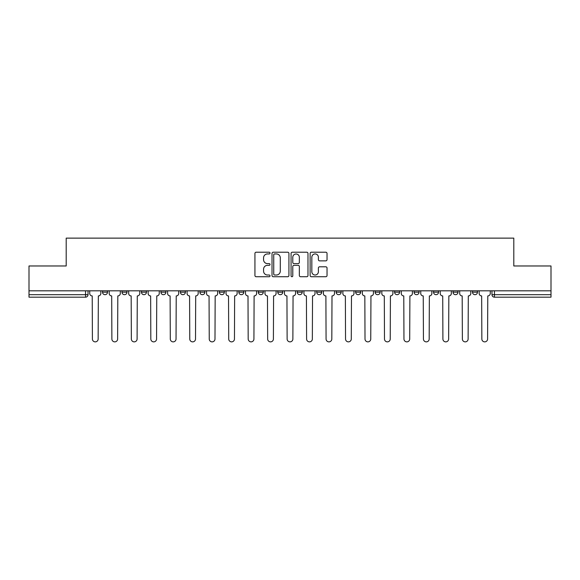 <?xml version="1.0" encoding="UTF-8"?>
<svg xmlns="http://www.w3.org/2000/svg" width="580" height="580" viewBox="0 0 580 580"><rect width="100%" height="100%" fill="white"/><g stroke="black" fill="none" stroke-linecap="round" stroke-linejoin="round"><path stroke-width="0.87" d="M270.026 253.083A0.855 0.855 0 0 0 269.171 252.22L256.157 252.22A1.225 1.225 0 0 0 254.932 253.445L254.932 275.5A1.225 1.225 0 0 0 256.157 276.725L269.171 276.725A0.855 0.855 0 0 0 270.026 275.87A0.855 0.855 0 0 0 269.171 275.014L267.489 275.014A3.922 3.922 0 0 1 263.567 271.092L263.567 269.25A3.922 3.922 0 0 1 267.489 265.328L269.171 265.328A0.855 0.855 0 0 0 270.026 264.473A0.855 0.855 0 0 0 269.171 263.617L267.489 263.617A3.922 3.922 0 0 1 263.567 259.695L263.567 257.861A3.922 3.922 0 0 1 267.489 253.938L269.171 253.938A0.855 0.855 0 0 0 270.026 253.083M316.709 290.812L316.709 292.182L321.704 292.182A2.494 2.494 0 0 1 319.21 294.683A2.494 2.494 0 0 1 316.709 292.182L316.709 290.812M258.296 290.812L258.296 292.182L263.291 292.182A2.494 2.494 0 0 1 260.79 294.683A2.494 2.494 0 0 1 258.296 292.182L258.296 290.812M219.349 290.812L219.349 292.182L224.344 292.182A2.494 2.494 0 0 1 221.85 294.683A2.494 2.494 0 0 1 219.349 292.182L219.349 290.812M199.882 290.812L199.882 292.182L204.87 292.182A2.494 2.494 0 0 1 202.376 294.683A2.494 2.494 0 0 1 199.882 292.182L199.882 290.812M160.935 290.812L160.935 292.182L165.931 292.182A2.494 2.494 0 0 1 163.429 294.683A2.494 2.494 0 0 1 160.935 292.182L160.935 290.812M325.808 260.862A1.225 1.225 0 0 0 327.033 259.637L327.033 253.445A1.225 1.225 0 0 0 325.808 252.22L311.351 252.22A1.225 1.225 0 0 0 310.126 253.445L310.126 275.5A1.225 1.225 0 0 0 311.351 276.725L325.808 276.725A1.225 1.225 0 0 0 327.033 275.5L327.033 268.025A1.225 1.225 0 0 0 325.808 266.8L319.616 266.8A1.225 1.225 0 0 0 318.391 268.025L318.391 271.73A3.277 3.277 0 0 1 315.114 275.014A3.277 3.277 0 0 1 311.837 271.73L311.837 257.215A3.277 3.277 0 0 1 315.114 253.938A3.277 3.277 0 0 1 318.391 257.215L318.391 259.637A1.225 1.225 0 0 0 319.616 260.862L325.808 260.862M29 290.812L29 265.974L66.2 265.974L66.2 238.133L513.8 238.133L513.8 265.974L551 265.974L551 290.812L29 290.812L29 294.683L88.037 294.683L88.037 290.812L88.037 294.683A2.494 2.494 0 0 1 85.543 297.177L29 297.177L29 294.683M288.927 253.445A1.225 1.225 0 0 0 287.702 252.22L273.245 252.22A1.225 1.225 0 0 0 272.02 253.445L272.02 275.5A1.225 1.225 0 0 0 273.245 276.725L287.702 276.725A1.225 1.225 0 0 0 288.927 275.5L288.927 253.445M292.298 252.22L306.755 252.22A1.225 1.225 0 0 1 307.98 253.445L307.98 275.5A1.225 1.225 0 0 1 306.755 276.725L300.57 276.725A1.225 1.225 0 0 1 299.345 275.5L299.345 266.553A1.225 1.225 0 0 0 298.12 265.328L294.009 265.328A1.225 1.225 0 0 0 292.784 266.553L292.784 275.87A0.855 0.855 0 0 1 291.928 276.725A0.855 0.855 0 0 1 291.073 275.87L291.073 253.445A1.225 1.225 0 0 1 292.298 252.22M491.963 290.812L491.963 294.683L551 294.683L551 297.177L494.457 297.177A2.494 2.494 0 0 1 491.963 294.683L491.963 290.812M551 290.812L551 294.683M472.49 290.812L472.49 292.182L477.478 292.182L477.478 290.812L477.478 292.182A2.494 2.494 0 0 1 474.984 294.683A2.494 2.494 0 0 1 472.49 292.182A2.494 2.494 0 0 0 474.984 294.683M458.012 292.182L458.012 290.812L458.012 292.182A2.494 2.494 0 0 1 455.51 294.683A2.494 2.494 0 0 1 453.016 292.182L458.012 292.182A2.494 2.494 0 0 1 455.51 294.683M453.016 290.812L453.016 292.182M438.538 290.812L438.538 292.182A2.494 2.494 0 0 1 436.037 294.683A2.494 2.494 0 0 1 433.543 292.182L438.538 292.182A2.494 2.494 0 0 1 436.037 294.683M433.543 290.812L433.543 292.182M419.064 290.812L419.064 292.182A2.494 2.494 0 0 1 416.571 294.683A2.494 2.494 0 0 1 414.069 292.182L419.064 292.182M414.069 290.812L414.069 292.182M399.591 290.812L399.591 292.182A2.494 2.494 0 0 1 397.097 294.683A2.494 2.494 0 0 1 394.603 292.182L399.591 292.182M394.603 290.812L394.603 292.182M380.117 290.812L380.117 292.182A2.494 2.494 0 0 1 377.623 294.683A2.494 2.494 0 0 1 375.129 292.182L380.117 292.182M375.129 290.812L375.129 292.182M360.651 290.812L360.651 292.182A2.494 2.494 0 0 1 358.15 294.683A2.494 2.494 0 0 1 355.656 292.182A2.494 2.494 0 0 0 358.15 294.683M355.656 290.812L355.656 292.182L360.651 292.182M341.178 290.812L341.178 292.182A2.494 2.494 0 0 1 338.676 294.683A2.494 2.494 0 0 1 336.183 292.182A2.494 2.494 0 0 0 338.676 294.683M336.183 290.812L336.183 292.182L341.178 292.182M321.704 290.812L321.704 292.182A2.494 2.494 0 0 1 319.21 294.683M302.231 290.812L302.231 292.182A2.494 2.494 0 0 1 299.737 294.683A2.494 2.494 0 0 1 297.243 292.182L302.231 292.182M297.243 290.812L297.243 292.182M282.757 290.812L282.757 292.182A2.494 2.494 0 0 1 280.263 294.683A2.494 2.494 0 0 1 277.769 292.182L282.757 292.182L282.757 290.812M277.769 290.812L277.769 292.182M263.291 290.812L263.291 292.182M243.817 290.812L243.817 292.182A2.494 2.494 0 0 1 241.323 294.683A2.494 2.494 0 0 1 238.822 292.182L243.817 292.182L243.817 290.812M238.822 290.812L238.822 292.182M224.344 290.812L224.344 292.182L224.344 290.812M204.87 292.182L204.87 290.812L204.87 292.182A2.494 2.494 0 0 1 202.376 294.683M185.397 290.812L185.397 292.182A2.494 2.494 0 0 1 182.903 294.683A2.494 2.494 0 0 1 180.409 292.182A2.494 2.494 0 0 0 182.903 294.683A2.494 2.494 0 0 0 185.397 292.182L185.397 290.812M180.409 290.812L180.409 292.182L185.397 292.182M165.931 290.812L165.931 292.182M146.457 290.812L146.457 292.182A2.494 2.494 0 0 1 143.963 294.683A2.494 2.494 0 0 1 141.462 292.182A2.494 2.494 0 0 0 143.963 294.683A2.494 2.494 0 0 0 146.457 292.182L141.462 292.182L141.462 290.812M121.988 290.812L121.988 292.182L126.984 292.182L126.984 290.812L126.984 292.182A2.494 2.494 0 0 1 124.49 294.683A2.494 2.494 0 0 1 121.988 292.182A2.494 2.494 0 0 0 124.49 294.683M102.522 290.812L102.522 292.182L107.51 292.182L107.51 290.812L107.51 292.182A2.494 2.494 0 0 1 105.016 294.683A2.494 2.494 0 0 1 102.522 292.182A2.494 2.494 0 0 0 105.016 294.683M85.543 290.812L85.543 297.177A2.494 2.494 0 0 0 88.037 294.683M274.594 253.938A0.855 0.855 0 0 0 273.738 254.794L273.738 274.151A0.855 0.855 0 0 0 274.594 275.014L276.37 275.014A3.922 3.922 0 0 0 280.292 271.092L280.292 257.861A3.922 3.922 0 0 0 276.37 253.938L274.594 253.938M299.345 257.274A3.277 3.277 0 0 0 296.068 253.996A3.277 3.277 0 0 0 292.784 257.274L292.784 262.392A1.225 1.225 0 0 0 294.009 263.617L298.12 263.617A1.225 1.225 0 0 0 299.345 262.392L299.345 257.274M89.726 290.812L89.726 293.429A2.494 2.494 0 0 0 92.22 295.93L92.408 338.995A2.871 2.871 0 0 0 95.279 341.867A2.871 2.871 0 0 0 98.15 338.995L98.339 295.93A2.494 2.494 0 0 0 100.833 293.429L100.833 290.812M109.2 290.812L109.2 293.429A2.494 2.494 0 0 0 111.694 295.93L111.882 338.995A2.871 2.871 0 0 0 114.753 341.867A2.871 2.871 0 0 0 117.624 338.995L117.812 295.93A2.494 2.494 0 0 0 120.306 293.429L120.306 290.812M128.666 290.812L128.666 293.429A2.494 2.494 0 0 0 131.167 295.93L131.356 338.995A2.871 2.871 0 0 0 134.226 341.867A2.871 2.871 0 0 0 137.097 338.995L137.279 295.93A2.494 2.494 0 0 0 139.78 293.429L139.78 290.812M148.139 290.812L148.139 293.429A2.494 2.494 0 0 0 150.641 295.93L150.822 338.995A2.871 2.871 0 0 0 153.693 341.867A2.871 2.871 0 0 0 156.564 338.995L156.752 295.93A2.494 2.494 0 0 0 159.254 293.429L159.254 290.812M167.613 290.812L167.613 293.429A2.494 2.494 0 0 0 170.107 295.93L170.295 338.995A2.871 2.871 0 0 0 173.166 341.867A2.871 2.871 0 0 0 176.037 338.995L176.226 295.93A2.494 2.494 0 0 0 178.72 293.429L178.72 290.812M187.086 290.812L187.086 293.429A2.494 2.494 0 0 0 189.58 295.93L189.769 338.995A2.871 2.871 0 0 0 192.64 341.867A2.871 2.871 0 0 0 195.511 338.995L195.699 295.93A2.494 2.494 0 0 0 198.193 293.429L198.193 290.812M206.56 290.812L206.56 293.429A2.494 2.494 0 0 0 209.054 295.93L209.242 338.995A2.871 2.871 0 0 0 212.113 341.867A2.871 2.871 0 0 0 214.984 338.995L215.173 295.93A2.494 2.494 0 0 0 217.667 293.429L217.667 290.812M226.026 290.812L226.026 293.429A2.494 2.494 0 0 0 228.527 295.93L228.716 338.995A2.871 2.871 0 0 0 231.587 341.867A2.871 2.871 0 0 0 234.458 338.995L234.639 295.93A2.494 2.494 0 0 0 237.14 293.429L237.14 290.812M245.499 290.812L245.499 293.429A2.494 2.494 0 0 0 248.001 295.93L248.182 338.995A2.871 2.871 0 0 0 251.053 341.867A2.871 2.871 0 0 0 253.924 338.995L254.112 295.93A2.494 2.494 0 0 0 256.614 293.429L256.614 290.812M264.973 290.812L264.973 293.429A2.494 2.494 0 0 0 267.467 295.93L267.656 338.995A2.871 2.871 0 0 0 270.526 341.867A2.871 2.871 0 0 0 273.398 338.995L273.586 295.93A2.494 2.494 0 0 0 276.08 293.429L276.08 290.812M284.446 290.812L284.446 293.429A2.494 2.494 0 0 0 286.94 295.93L287.129 338.995A2.871 2.871 0 0 0 290 341.867A2.871 2.871 0 0 0 292.871 338.995L293.06 295.93A2.494 2.494 0 0 0 295.553 293.429L295.553 290.812M303.92 290.812L303.92 293.429A2.494 2.494 0 0 0 306.414 295.93L306.602 338.995A2.871 2.871 0 0 0 309.474 341.867A2.871 2.871 0 0 0 312.344 338.995L312.533 295.93A2.494 2.494 0 0 0 315.027 293.429L315.027 290.812M323.386 290.812L323.386 293.429A2.494 2.494 0 0 0 325.887 295.93L326.076 338.995A2.871 2.871 0 0 0 328.947 341.867A2.871 2.871 0 0 0 331.818 338.995L331.999 295.93A2.494 2.494 0 0 0 334.5 293.429L334.5 290.812M342.86 290.812L342.86 293.429A2.494 2.494 0 0 0 345.361 295.93L345.542 338.995A2.871 2.871 0 0 0 348.413 341.867A2.871 2.871 0 0 0 351.284 338.995L351.473 295.93A2.494 2.494 0 0 0 353.974 293.429L353.974 290.812M362.333 290.812L362.333 293.429A2.494 2.494 0 0 0 364.827 295.93L365.016 338.995A2.871 2.871 0 0 0 367.887 341.867A2.871 2.871 0 0 0 370.758 338.995L370.946 295.93A2.494 2.494 0 0 0 373.44 293.429L373.44 290.812M381.807 290.812L381.807 293.429A2.494 2.494 0 0 0 384.301 295.93L384.489 338.995A2.871 2.871 0 0 0 387.36 341.867A2.871 2.871 0 0 0 390.231 338.995L390.42 295.93A2.494 2.494 0 0 0 392.914 293.429L392.914 290.812M401.28 290.812L401.28 293.429A2.494 2.494 0 0 0 403.774 295.93L403.963 338.995A2.871 2.871 0 0 0 406.834 341.867A2.871 2.871 0 0 0 409.705 338.995L409.893 295.93A2.494 2.494 0 0 0 412.387 293.429L412.387 290.812M420.747 290.812L420.747 293.429A2.494 2.494 0 0 0 423.248 295.93L423.436 338.995A2.871 2.871 0 0 0 426.307 341.867A2.871 2.871 0 0 0 429.178 338.995L429.36 295.93A2.494 2.494 0 0 0 431.861 293.429L431.861 290.812M440.22 290.812L440.22 293.429A2.494 2.494 0 0 0 442.721 295.93L442.902 338.995A2.871 2.871 0 0 0 445.774 341.867A2.871 2.871 0 0 0 448.645 338.995L448.833 295.93A2.494 2.494 0 0 0 451.334 293.429L451.334 290.812M459.693 290.812L459.693 293.429A2.494 2.494 0 0 0 462.188 295.93L462.376 338.995A2.871 2.871 0 0 0 465.247 341.867A2.871 2.871 0 0 0 468.118 338.995L468.307 295.93A2.494 2.494 0 0 0 470.8 293.429L470.8 290.812M479.167 290.812L479.167 293.429A2.494 2.494 0 0 0 481.661 295.93L481.849 338.995A2.871 2.871 0 0 0 484.721 341.867A2.871 2.871 0 0 0 487.591 338.995L487.78 295.93A2.494 2.494 0 0 0 490.274 293.429L490.274 290.812M494.457 290.812L494.457 297.177"/></g></svg>
